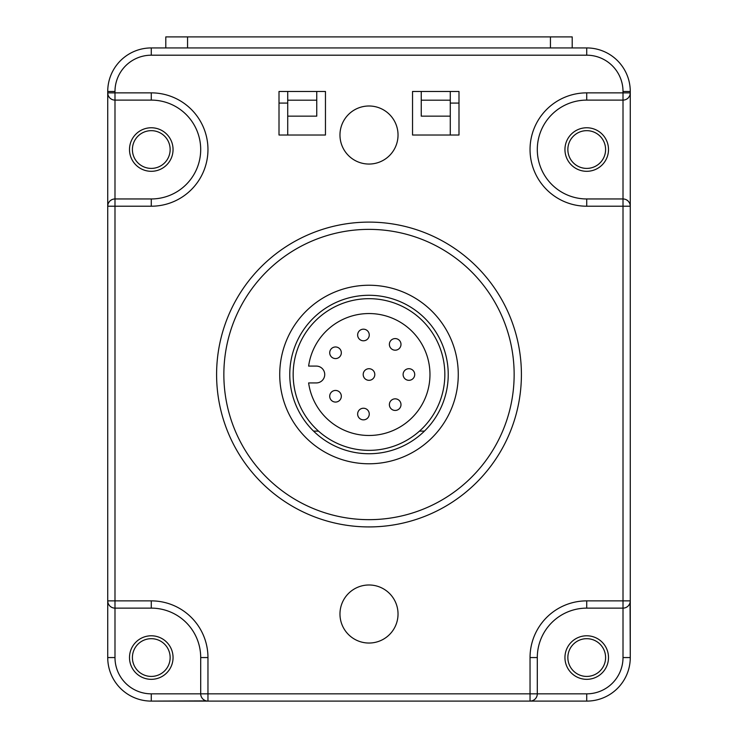 <?xml version="1.0" encoding="UTF-8"?>
<svg xmlns="http://www.w3.org/2000/svg" width="738" height="738" viewBox="0 0 738 738"><rect width="100%" height="100%" fill="white"/><g stroke="black" fill="none" stroke-linecap="round" stroke-linejoin="round"><path stroke-width="1.11" d="M206.225 700.888L151.281 701.1L207.959 701.1L207.959 693.84L200.699 693.84L200.699 657.558A49.428 49.428 0 0 0 151.281 608.13L114.99 608.13L114.99 600.87L107.73 600.87L107.73 657.558A43.542 43.542 0 0 0 151.281 701.1L586.719 701.1A43.542 43.542 0 0 0 630.27 657.558L630.27 92.859A7.26 7.26 0 0 1 623.01 100.11L623.01 91.475A36.291 36.291 0 0 0 586.719 55.193L151.281 55.193A36.291 36.291 0 0 0 114.99 91.475L114.99 92.859L151.281 92.859A56.678 56.678 0 0 1 207.959 149.537A56.678 56.678 0 0 1 151.281 206.216L114.99 206.216L114.99 600.87L151.281 600.87A56.678 56.678 0 0 1 207.959 657.558L207.959 693.84L530.041 693.84L530.041 657.558A56.678 56.678 0 0 1 586.719 600.87L623.01 600.87L623.01 206.216L586.719 206.216A56.678 56.678 0 0 1 530.041 149.537A56.678 56.678 0 0 1 586.719 92.859L630.27 92.859L630.27 91.475A43.542 43.542 0 0 0 586.719 47.933L151.281 47.933A43.542 43.542 0 0 0 107.73 91.475L107.73 92.859A7.26 7.26 0 0 0 114.99 100.11L151.281 100.11A49.428 49.428 0 0 1 200.699 149.537A49.428 49.428 0 0 1 151.281 198.956L114.99 198.956L114.99 92.859L107.73 92.859L107.942 94.584M424.433 431.121L419.47 431.121M318.53 431.121L313.567 431.121M630.27 600.87A7.26 7.26 0 0 1 623.01 608.13L623.01 600.87L630.27 600.87L630.27 657.558L630.058 602.605M605.594 657.558A18.865 18.865 0 0 0 586.719 638.684A18.865 18.865 0 0 0 567.854 657.558A18.865 18.865 0 0 0 586.719 676.423A18.865 18.865 0 0 0 605.594 657.558M170.146 657.558A18.865 18.865 0 0 0 151.281 638.684A18.865 18.865 0 0 0 132.406 657.558A18.865 18.865 0 0 0 151.281 676.423A18.865 18.865 0 0 0 170.146 657.558M170.146 149.537A18.865 18.865 0 0 0 151.281 130.663A18.865 18.865 0 0 0 132.406 149.537A18.865 18.865 0 0 0 151.281 168.402A18.865 18.865 0 0 0 170.146 149.537M605.594 149.537A18.865 18.865 0 0 0 586.719 130.663A18.865 18.865 0 0 0 567.854 149.537A18.865 18.865 0 0 0 586.719 168.402A18.865 18.865 0 0 0 605.594 149.537M450.281 135.017L450.281 116.152L421.25 116.152L421.25 100.183L450.281 100.183L450.281 116.152M450.281 100.183L450.281 91.475M458.99 91.475L412.542 91.475L412.542 135.017L458.99 135.017L458.99 91.475L458.99 135.017M412.542 91.475L421.25 91.475L421.25 100.183M287.719 135.017L287.719 116.152L316.75 116.152L316.75 91.475L325.458 91.475L279.01 91.475L279.01 135.017L325.458 135.017L325.458 91.475M287.719 91.475L287.719 116.152M287.719 100.183L316.75 100.183M521.406 374.517A152.406 152.406 0 0 0 369 222.11A152.406 152.406 0 0 0 216.594 374.517A152.406 152.406 0 0 0 369 526.923A152.406 152.406 0 0 0 521.406 374.517A152.406 152.406 0 0 0 369 222.11A152.406 152.406 0 0 0 216.594 374.517A152.406 152.406 0 0 0 369 526.923A152.406 152.406 0 0 0 521.406 374.517M398.031 135.017A29.031 29.031 0 0 0 369 105.995A29.031 29.031 0 0 0 339.969 135.017A29.031 29.031 0 0 0 369 164.048A29.031 29.031 0 0 0 398.031 135.017M398.031 614.007A29.031 29.031 0 0 0 369 584.985A29.031 29.031 0 0 0 339.969 614.007A29.031 29.031 0 0 0 369 643.038A29.031 29.031 0 0 0 398.031 614.007M207.959 701.1A7.26 7.26 0 0 1 200.699 693.84L151.281 693.84L151.281 701.1A43.542 43.542 0 0 1 107.73 657.558L107.73 206.216L114.99 206.216L114.99 198.956A7.26 7.26 0 0 0 107.73 206.216L107.942 204.491M108.523 202.922L109.372 201.622M110.386 200.607L111.503 199.85M112.656 199.343L113.818 199.057M107.73 206.216L107.73 92.859M151.281 701.1A43.542 43.542 0 0 1 107.73 657.558L114.99 657.558L114.99 608.13A7.26 7.26 0 0 1 107.73 600.87L107.942 602.605M108.523 604.173L109.372 605.474M110.386 606.488L111.503 607.245M112.656 607.743L113.818 608.038M173.052 657.558A21.771 21.771 0 0 0 151.281 635.787A21.771 21.771 0 0 0 129.501 657.558A21.771 21.771 0 0 0 151.281 679.329A21.771 21.771 0 0 0 173.052 657.558M204.657 700.307L203.365 699.458M202.341 698.443L201.594 697.327M201.087 696.174L200.791 695.011M530.041 701.1A7.26 7.26 0 0 0 537.301 693.84L537.301 657.558A49.428 49.428 0 0 1 586.719 608.13L623.01 608.13L586.719 608.13A49.428 49.428 0 0 0 537.301 657.558L537.301 693.84L530.041 693.84L530.041 701.1L531.775 700.888M533.343 700.307L534.635 699.458M535.659 698.443L536.406 697.327M536.913 696.174L537.209 695.011M608.499 657.558A21.771 21.771 0 0 0 586.719 635.787A21.771 21.771 0 0 0 564.948 657.558A21.771 21.771 0 0 0 586.719 679.329A21.771 21.771 0 0 0 608.499 657.558M629.477 604.173L628.628 605.474M627.614 606.488L626.497 607.245M625.344 607.743L624.182 608.038M630.27 92.859L630.058 94.584M629.477 96.152L628.628 97.453M627.614 98.468L626.497 99.224M625.344 99.731L624.182 100.017M586.719 92.859L586.719 100.11L623.01 100.11L623.01 198.956L586.719 198.956A49.428 49.428 0 0 1 537.301 149.537A49.428 49.428 0 0 1 586.719 100.11A49.428 49.428 0 0 0 537.301 149.537A49.428 49.428 0 0 0 586.719 198.956L586.719 206.216M608.499 149.537A21.771 21.771 0 0 0 586.719 127.766A21.771 21.771 0 0 0 564.948 149.537A21.771 21.771 0 0 0 586.719 171.308A21.771 21.771 0 0 0 608.499 149.537M630.27 206.216A7.26 7.26 0 0 0 623.01 198.956L623.01 206.216L630.27 206.216L630.058 204.491M629.477 202.922L628.628 201.622M627.614 200.607L626.497 199.85M625.344 199.343L624.182 199.057M623.01 91.475L630.27 91.475A43.542 43.542 0 0 0 586.719 47.933L586.719 55.193M151.281 55.193L151.281 47.933A43.542 43.542 0 0 0 107.73 91.475L114.99 91.475M151.281 206.216L151.281 198.956A49.428 49.428 0 0 0 200.699 149.537A49.428 49.428 0 0 0 151.281 100.11L151.281 92.859M173.052 149.537A21.771 21.771 0 0 0 151.281 127.766A21.771 21.771 0 0 0 129.501 149.537A21.771 21.771 0 0 0 151.281 171.308A21.771 21.771 0 0 0 173.052 149.537M108.523 96.152L109.372 97.453M110.386 98.468L111.503 99.224M112.656 99.731L113.818 100.017M287.719 103.089L279.01 103.089L279.01 91.475M279.01 103.089L279.01 135.017M165.792 47.933L165.792 36.9L572.208 36.9L572.208 47.933M458.99 103.089L450.281 103.089M623.01 608.13L623.01 657.558L630.27 657.558A43.542 43.542 0 0 1 586.719 701.1L586.719 693.84L537.301 693.84M448.234 374.517A79.234 79.234 0 0 0 369 295.283A79.234 79.234 0 0 0 289.766 374.517A79.234 79.234 0 0 0 369 453.741A79.234 79.234 0 0 0 448.234 374.517M458.27 374.517A89.27 89.27 0 0 0 369 285.246A89.27 89.27 0 0 0 279.73 374.517A89.27 89.27 0 0 0 369 463.778A89.27 89.27 0 0 0 458.27 374.517M114.99 608.13L151.281 608.13A49.428 49.428 0 0 1 200.699 657.558L200.699 693.84M340.218 356.186A5.803 5.803 0 0 0 338.936 348.078A5.803 5.803 0 0 0 330.827 349.36A5.803 5.803 0 0 0 332.109 357.469A5.803 5.803 0 0 0 340.218 356.186A5.803 5.803 0 0 0 338.936 348.078A5.803 5.803 0 0 0 330.827 349.36M308.622 382.93L316.307 382.93A8.422 8.422 0 0 0 324.729 374.517A8.422 8.422 0 0 0 316.307 366.094L308.622 366.094A60.959 60.959 0 0 1 401.887 323.179A60.959 60.959 0 0 1 401.887 425.844A60.959 60.959 0 0 1 308.622 382.93M369 450.355A75.839 75.839 0 0 1 293.161 374.517A75.839 75.839 0 0 1 369 298.678A75.839 75.839 0 0 1 444.839 374.517A75.839 75.839 0 0 1 369 450.355M369 368.714A5.803 5.803 0 0 0 363.197 374.517A5.803 5.803 0 0 0 369 380.319A5.803 5.803 0 0 0 374.803 374.517A5.803 5.803 0 0 0 369 368.714A5.803 5.803 0 0 0 363.197 374.517A5.803 5.803 0 0 0 369 380.319M330.495 399.157A5.803 5.803 0 0 0 338.428 401.287A5.803 5.803 0 0 0 340.55 393.354A5.803 5.803 0 0 0 332.617 391.223A5.803 5.803 0 0 0 330.495 399.157A5.803 5.803 0 0 0 338.428 401.287A5.803 5.803 0 0 0 340.55 393.354M362.34 419.747A5.803 5.803 0 0 0 369.148 415.153A5.803 5.803 0 0 0 364.554 408.345A5.803 5.803 0 0 0 357.745 412.939A5.803 5.803 0 0 0 362.34 419.747A5.803 5.803 0 0 0 369.148 415.153A5.803 5.803 0 0 0 364.554 408.345M398.76 409.212A5.803 5.803 0 0 0 399.765 401.066A5.803 5.803 0 0 0 391.61 400.07A5.803 5.803 0 0 0 390.614 408.215A5.803 5.803 0 0 0 398.76 409.212A5.803 5.803 0 0 0 399.765 401.066A5.803 5.803 0 0 0 391.61 400.07M414.71 374.821A5.803 5.803 0 0 0 409.221 368.714A5.803 5.803 0 0 0 403.114 374.212A5.803 5.803 0 0 0 408.612 380.31A5.803 5.803 0 0 0 414.71 374.821A5.803 5.803 0 0 0 409.221 368.714A5.803 5.803 0 0 0 403.114 374.212M399.221 340.218A5.803 5.803 0 0 0 391.011 340.356A5.803 5.803 0 0 0 391.158 348.567A5.803 5.803 0 0 0 399.359 348.428A5.803 5.803 0 0 0 399.221 340.218A5.803 5.803 0 0 0 391.011 340.356A5.803 5.803 0 0 0 391.158 348.567M362.939 329.203A5.803 5.803 0 0 0 357.662 335.495A5.803 5.803 0 0 0 363.954 340.771A5.803 5.803 0 0 0 369.231 334.48A5.803 5.803 0 0 0 362.939 329.203A5.803 5.803 0 0 0 357.662 335.495A5.803 5.803 0 0 0 363.954 340.771M151.281 693.84A36.291 36.291 0 0 1 114.99 657.558M623.01 657.558A36.291 36.291 0 0 1 586.719 693.84M187.563 36.9L187.563 47.933M550.437 36.9L550.437 47.933M630.27 657.558A43.542 43.542 0 0 1 586.719 701.1M514.146 374.517A145.146 145.146 0 0 0 369 229.37A145.146 145.146 0 0 0 223.854 374.517A145.146 145.146 0 0 0 369 519.663A145.146 145.146 0 0 0 514.146 374.517M530.041 657.558L537.301 657.558A49.428 49.428 0 0 1 586.719 608.13L586.719 600.87M151.281 600.87L151.281 608.13A49.428 49.428 0 0 1 200.699 657.558L207.959 657.558"/></g></svg>
